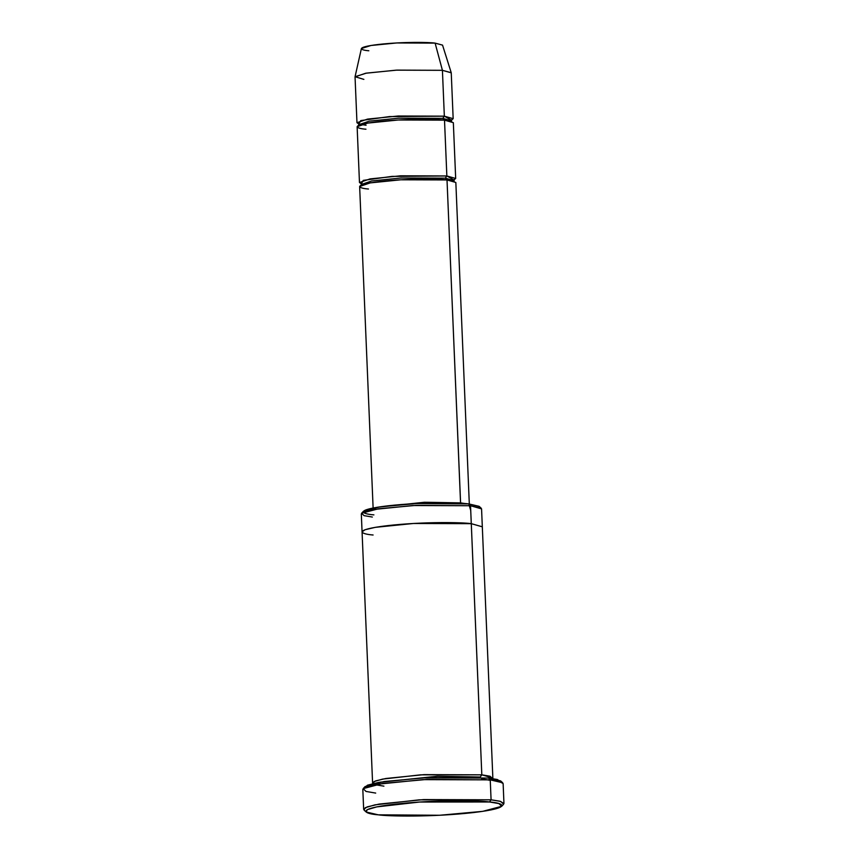 <?xml version="1.0" encoding="UTF-8"?>
<svg xmlns="http://www.w3.org/2000/svg" width="859" height="859" viewBox="0 0 859 859"><rect width="100%" height="100%" fill="white"/><g stroke="black" fill="none" stroke-linecap="round" stroke-linejoin="round"><path stroke-width="1.29" d="M368.468 189.012C358.761 188.336 351.277 184.921 379.968 181.528C409.41 178.221 440.463 178.908 447.013 179.95L445.295 178.146L453.756 180.562L445.295 178.146L447.013 179.95L460.607 503.288L424.367 502.257L376.714 507.358L424.367 502.257L460.553 502.88L465.685 503.632L460.553 502.88L447.26 185.716M489.533 801.984L498.939 803.584L501.688 806.311L482.683 811.358L439.593 815.266L378.25 814.826C387.527 816.308 431.519 817.285 473.245 812.593C513.886 807.782 503.277 802.95 489.533 801.984C480.256 800.502 436.254 799.525 394.539 804.217C353.897 809.028 364.506 813.86 378.25 814.826L366.149 811.991L367.255 809.672L376.747 806.891L419.664 802.027L489.533 801.984L491.08 799.804L489.533 801.984M501.688 806.311L503.599 804.249L500.765 801.447L491.08 799.804L499.831 801.2L503.954 803.466L503.127 783.537L498.993 781.26L490.242 779.865L502.698 782.785L500.625 780.895L488.524 778.061L490.242 779.865L491.08 799.804L490.242 779.865L422.853 779.639L378.271 784.16L366.321 786.951L362.82 789.421L363.658 809.35L367.158 806.891L379.109 804.088L423.68 799.579L491.08 799.804L419.16 799.847L374.986 804.851L365.204 807.718L364.076 810.101L366.149 811.991M479.129 506.338L468.81 503.922L470.528 505.726L481.212 508.227L479.129 506.338M453.165 118.682L451.243 72.832L442.417 70.32L444.339 116.169L453.165 118.682L451.362 120.142L444.339 116.169L389.438 116.588L360.759 120.582L358.89 124.018L356.968 122.708L367.555 119.1L398.125 116.008L444.339 116.169L442.793 118.349L444.511 120.153L444.747 125.908M442.535 45.119L435.116 43.122L442.417 70.32L451.222 72.693L442.535 45.119M365.955 129.215C356.26 128.528 348.765 125.124 377.455 121.731C406.908 118.413 437.961 119.111 444.511 120.153L442.793 118.349L451.254 120.754L442.793 118.349L398.501 118.198L369.209 121.162L359.051 124.619L369.209 121.162L398.501 118.198L442.793 118.349L444.339 116.169L442.417 70.32L436.361 47.771M445.295 178.146L401.003 177.996L371.711 180.959L361.553 184.427L371.711 180.959L401.003 177.996L445.295 178.146L446.852 175.966L391.94 176.396L363.26 180.379L361.403 183.826L359.47 182.516L370.068 178.908L400.627 175.805L446.852 175.966L455.678 178.479L453.863 179.95L446.852 175.966L444.511 120.153L446.852 175.966L445.295 178.146M480.31 777.406L437.295 776.246L379.571 782.259L437.295 776.246L480.256 777.019L481.813 774.829L420.588 774.839L382.652 779.092L374.062 781.54L372.881 783.591L372.591 783.021L375.587 780.906L385.831 778.501L424.045 774.635L481.813 774.829L492.851 777.975L482.318 526.814L471.29 523.668L482.318 526.814L481.566 508.872L470.528 505.726L481.813 774.829L471.29 523.668L413.512 523.475L375.308 527.34L365.064 529.745L362.068 531.85L372.591 783.021M469.315 503.986L455.839 182.473L447.013 179.95L400.799 179.799L370.229 182.892L359.642 186.5L373.117 508.013M455.678 178.479L453.337 122.665L444.511 120.153L398.297 119.992L367.727 123.095L357.129 126.703L359.47 182.516M373.901 514.874C362.176 514.047 353.135 509.935 387.796 505.833C423.38 501.828 460.907 502.665 468.81 503.922L470.732 510.557M372.355 517.054L364.055 515.647L361.618 513.242L378.389 508.796L416.411 505.339L470.528 505.726L471.29 523.668C463.098 522.358 424.282 521.499 387.473 525.644C351.61 529.885 360.973 534.148 373.107 534.996C360.973 534.148 351.61 529.885 387.473 525.644C424.282 521.499 463.108 522.358 471.29 523.668L471.591 530.873M361.618 513.242L363.529 511.191L379.742 506.885L416.497 503.546L468.81 503.922L470.528 505.726L412.76 505.532L374.556 509.408L364.313 511.803L361.317 513.918L362.068 531.85M492.604 778.576L490.038 776.225L481.813 774.829L480.256 777.019M364.796 787.574L367.459 785.201L378.422 782.463L421.672 777.921L488.524 778.061L497.329 779.5L501.001 781.873M449.3 120.84L450.996 120.281M368.844 50.767C360.651 50.187 354.337 47.309 378.54 44.453C403.386 41.651 429.586 42.241 435.116 43.122L396.794 42.95L371.002 45.484L361.403 48.523L355.057 76.719L366.439 73.122L396.998 70.116L442.417 70.32L396.203 70.159L365.633 73.251L355.046 76.87L356.968 122.708M363.872 79.382L355.057 76.719M490.242 779.865L488.524 778.061L427.191 777.62L384.102 781.529L365.086 786.576L363.174 788.637L382.749 783.44L427.106 779.414L490.242 779.865M375.694 793.082L366.009 791.44L363.174 788.637M449.15 120.808L451.555 119.83L451.641 121.656M358.74 125.554L358.665 123.717L359.363 124.029M361.295 124.523L366.084 125.231M453.391 179.993L454.067 179.628L454.143 181.464M361.252 185.351L361.167 183.525L361.864 183.826M490.264 780.369L481.684 778.823M376.135 784.868L383.919 786.157"/></g></svg>
